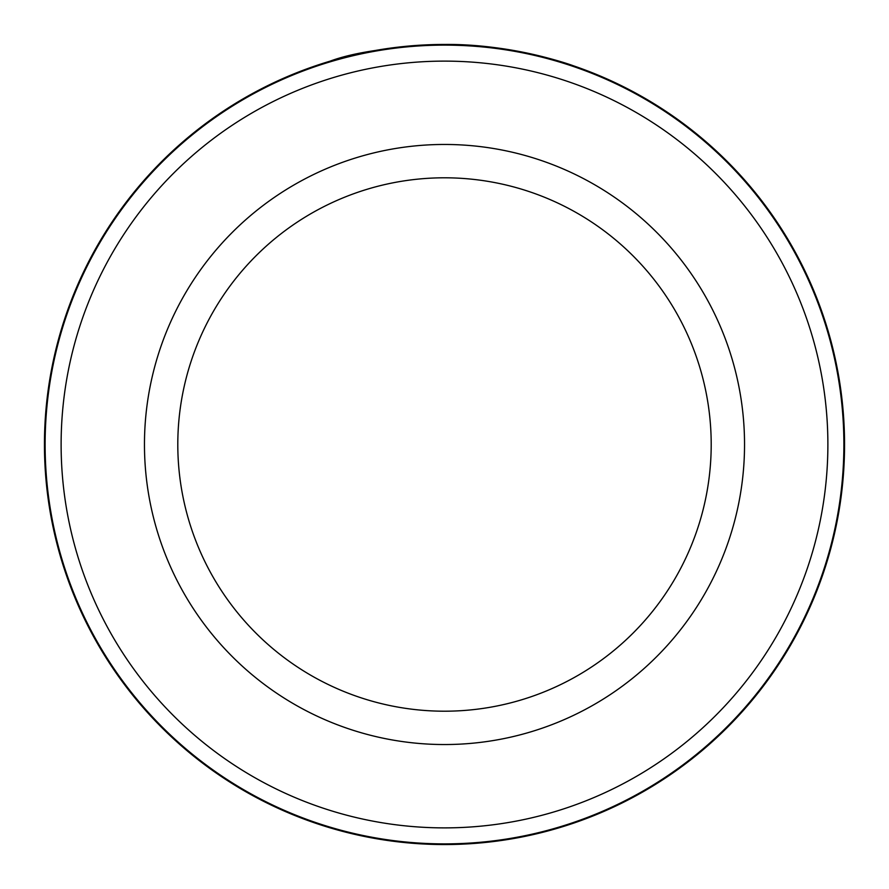 <?xml version="1.0" encoding="UTF-8"?>
<svg xmlns="http://www.w3.org/2000/svg" width="889" height="889" viewBox="0 0 889 889"><rect width="100%" height="100%" fill="white"/><g stroke="black" fill="none" stroke-linecap="round" stroke-linejoin="round"><path stroke-width="1.33" d="M45.117 444.5A399.383 399.383 0 0 1 444.5 45.117A399.383 399.383 0 0 1 843.883 444.5A399.383 399.383 0 0 1 444.5 843.883A399.383 399.383 0 0 1 45.117 444.5M364.568 52.518C311.317 67.031 363.601 45.861 445.311 44.45C392.594 46.595 354.155 52.173 329.975 61.197L346.432 56.652M571.805 65.241L573.083 65.675M458.091 44.683C524.188 46.561 577.406 67.397 572.927 65.619C570.805 64.753 511.842 43.872 445.311 44.45M711.2 444.5A266.7 266.7 0 0 0 444.5 177.8A266.7 266.7 0 0 0 177.8 444.5A266.7 266.7 0 0 0 444.5 711.2A266.7 266.7 0 0 0 711.2 444.5A266.7 266.7 0 0 1 444.5 711.2A266.7 266.7 0 0 1 177.8 444.5M827.881 444.5A383.381 383.381 0 0 0 444.5 61.119A383.381 383.381 0 0 0 61.119 444.5A383.381 383.381 0 0 0 444.5 827.881A383.381 383.381 0 0 0 827.881 444.5M317.54 65.13L318.473 64.819M450.034 44.483L475.204 45.628M518.832 51.418L547.168 57.852M371.38 51.184L355.867 54.396M844.55 444.5A400.05 400.05 0 0 0 444.5 44.45A400.05 400.05 0 0 0 44.45 444.5A400.05 400.05 0 0 0 444.5 844.55A400.05 400.05 0 0 0 844.55 444.5M144.463 444.5A300.038 300.038 0 0 1 444.5 144.463A300.038 300.038 0 0 1 744.538 444.5A300.038 300.038 0 0 1 444.5 744.538A300.038 300.038 0 0 1 144.463 444.5"/></g></svg>
